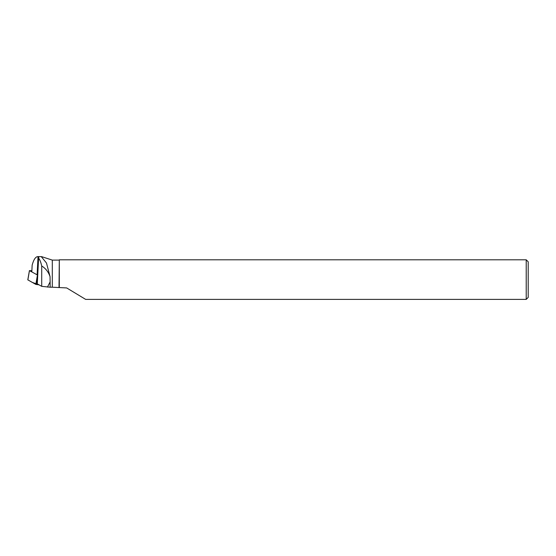 <?xml version="1.0" encoding="UTF-8"?>
<svg xmlns="http://www.w3.org/2000/svg" width="556" height="556" viewBox="0 0 556 556"><rect width="100%" height="100%" fill="white"/><g stroke="black" fill="none" stroke-linecap="round" stroke-linejoin="round"><path stroke-width="0.83" d="M31.873 270.758L29.447 270.619L37.738 275.157M39.01 284.832L35.841 284.401L27.8 279.842L32.262 282.392L39.01 284.832M41.248 256.615L38.03 256.622C35.688 256.545 33.728 259.374 32.158 265.108L31.838 271.314M41.248 256.608L46.489 263.03L50.061 276.714L50.165 287.223L52.306 287.209L52.306 260.104L41.686 256.67M50.165 287.223L41.714 286.347L41.714 265.97C40.901 262.349 39.865 259.721 38.607 258.088L38.781 257.393L38.03 256.622L37.134 274.289M41.714 265.97C45.773 268.513 48.553 272.092 50.061 276.714M52.306 287.209L66.692 287.938L85.645 299.385M38.607 258.088L37.294 283.873L41.714 286.347M47.462 287.091L50.165 281.816M59.311 287.591L59.311 259.805L526.219 259.805L526.219 299.392L85.645 299.392M59.012 287.528L59.311 259.805M526.219 259.805L528.2 261.786L528.2 297.411L526.219 299.392M37.69 275.15L36.863 284.616M29.447 270.619L27.869 279.925M35.841 284.401L37.419 275.095M29.426 270.598L27.8 279.842M59.012 260.104L52.306 260.104"/></g></svg>
